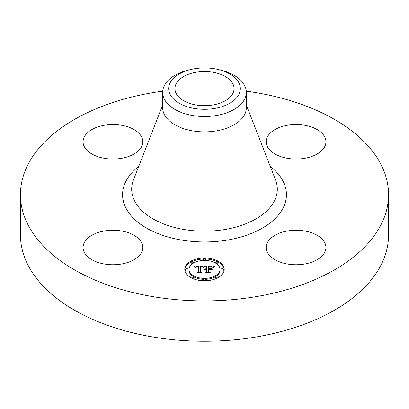 <?xml version="1.0" encoding="UTF-8"?>
<svg xmlns="http://www.w3.org/2000/svg" width="409" height="409" viewBox="0 0 409 409"><rect width="100%" height="100%" fill="white"/><g stroke="black" fill="none" stroke-linecap="round" stroke-linejoin="round"><path stroke-width="0.61" d="M141.621 242.644A29.877 17.25 180 0 1 142.828 247.501A29.877 17.25 180 0 1 117.199 264.572A29.877 17.25 180 0 1 84.28 252.353A29.877 17.25 180 0 1 83.073 247.501A29.877 17.25 180 0 1 108.702 230.425A29.877 17.25 180 0 1 141.621 242.644M246.279 91.156A184.05 106.258 180 0 1 388.55 194.643L388.55 234.976A184.05 106.258 180 0 1 256.315 336.939A184.05 106.258 180 0 1 20.45 234.976L20.45 194.643A184.05 106.258 180 0 1 152.685 92.679A184.05 106.258 180 0 1 162.721 91.156M388.55 194.643A184.05 106.258 180 0 1 256.315 296.607A184.05 106.258 180 0 1 20.45 194.643M218.416 69.54L220.748 70.108A41.83 24.151 180 0 1 246.33 92.357L246.33 107.725A41.83 24.151 180 0 1 216.279 130.9A41.83 24.151 180 0 1 162.67 107.725L162.67 92.357A41.83 24.151 180 0 1 164.362 85.563A41.83 24.151 180 0 1 188.252 70.108L190.584 69.54A35.834 20.69 180 0 1 218.416 69.54A35.834 20.69 180 0 1 238.882 94.428A35.834 20.69 180 0 1 194.413 108.451A35.834 20.69 180 0 1 170.118 82.776A35.834 20.69 180 0 1 190.584 69.54M246.33 92.357A41.83 24.151 180 0 1 244.638 99.157A41.83 24.151 180 0 1 216.279 115.532A41.83 24.151 180 0 1 162.67 92.357M196.177 72.229A29.56 17.066 180 0 1 234.06 88.605A29.56 17.066 180 0 1 212.823 104.98A29.56 17.066 180 0 1 174.94 88.605A29.56 17.066 180 0 1 196.177 72.229M287.639 230.947A29.877 17.25 180 0 1 325.927 247.501A29.877 17.25 180 0 1 304.465 264.05A29.877 17.25 180 0 1 266.172 247.501A29.877 17.25 180 0 1 287.639 230.947M267.379 146.642A29.877 17.25 180 0 1 266.172 141.785A29.877 17.25 180 0 1 291.801 124.709A29.877 17.25 180 0 1 324.72 136.928A29.877 17.25 180 0 1 325.927 141.785A29.877 17.25 180 0 1 300.298 158.861A29.877 17.25 180 0 1 267.379 146.642M121.361 158.339A29.877 17.25 180 0 1 83.073 141.785A29.877 17.25 180 0 1 104.535 125.236A29.877 17.25 180 0 1 142.828 141.785A29.877 17.25 180 0 1 121.361 158.339M224.219 269.393A19.719 11.386 180 0 1 204.5 280.779A19.719 11.386 180 0 1 184.781 269.393A19.719 11.386 180 0 1 204.5 258.007A19.719 11.386 180 0 1 224.219 269.393M220.037 269.393A15.537 8.972 180 0 1 204.5 278.36A15.537 8.972 180 0 1 188.963 269.393A15.537 8.972 180 0 1 204.5 260.421A15.537 8.972 180 0 1 220.037 269.393L220.037 270.369A15.537 8.972 0 0 1 216.709 275.917M204.444 266.06L203.258 267.496L202.317 266.591L200.231 266.433L200.129 271.827L201.146 272.368L197.204 272.368L198.411 271.786L198.411 266.837L196.622 266.995L195.87 267.742L196.484 266.888L198.411 266.464L196.197 266.602L195.43 267.578L194.183 266.034L204.444 266.06M204.929 266.392L203.575 267.706L204.929 266.392M202.613 267.031L200.824 266.842L200.819 271.842L202.189 272.777L197.588 272.645L201.714 272.645L200.558 271.883L200.558 266.699L202.619 266.954M214.244 265.988L212.828 267.481L211.453 266.53L208.186 266.397L208.186 268.728L208.713 268.728L208.713 266.673L211.034 266.699L212.297 267.179L208.927 266.806L208.927 268.728L210.226 268.728L211.606 267.885L211.606 269.971L210.16 269.148L208.186 269.148L208.186 271.653L209.29 272.302L205.057 272.302L206.463 271.653L206.463 269.516L205.134 269.7L206.463 269.148L204.756 269.434L206.463 268.728L206.463 266.627L205.298 265.988L214.244 265.988M214.664 266.453L213.166 267.742L214.664 266.453M212.235 270.211L212.01 267.987L212.01 270.134M208.927 269.562L208.927 271.694L210.446 272.777L205.236 272.645L209.96 272.645L208.713 271.755L208.713 269.429L210.691 269.562L208.927 269.562M205.696 259.214A1.196 0.69 180 0 1 204.5 259.904A1.196 0.69 180 0 1 203.304 259.214A1.196 0.69 180 0 1 204.5 258.524A1.196 0.69 180 0 1 205.696 259.214L205.696 260.19A1.196 0.69 0 0 1 205.609 260.446M223.324 269.393A1.196 0.69 180 0 1 222.128 270.083A1.196 0.69 180 0 1 220.932 269.393A1.196 0.69 180 0 1 222.128 268.703A1.196 0.69 180 0 1 223.324 269.393L223.324 270.369A1.196 0.69 0 0 1 222.128 271.06A1.196 0.69 0 0 1 220.932 270.369L220.932 269.393M218.161 262.195A1.196 0.69 180 0 1 216.964 262.885A1.196 0.69 180 0 1 215.768 262.195A1.196 0.69 180 0 1 216.964 261.504A1.196 0.69 180 0 1 218.161 262.195L218.161 263.171A1.196 0.69 0 0 1 216.709 263.846M205.696 279.572A1.196 0.69 180 0 1 204.5 280.262A1.196 0.69 180 0 1 203.304 279.572A1.196 0.69 180 0 1 204.5 278.882A1.196 0.69 180 0 1 205.696 279.572L205.696 280.543A1.196 0.69 0 0 1 205.635 280.758M218.161 276.591A1.196 0.69 180 0 1 216.964 277.282A1.196 0.69 180 0 1 215.768 276.591A1.196 0.69 180 0 1 216.964 275.901A1.196 0.69 180 0 1 218.161 276.591L218.161 277.563A1.196 0.69 0 0 1 218.161 277.604M185.676 269.393A1.196 0.69 180 0 1 186.872 268.703A1.196 0.69 180 0 1 188.068 269.393A1.196 0.69 180 0 1 186.872 270.083A1.196 0.69 180 0 1 185.676 269.393L185.676 270.369A1.196 0.69 0 0 0 186.872 271.06A1.196 0.69 0 0 0 188.068 270.369L188.068 269.393M190.839 262.195A1.196 0.69 180 0 1 192.036 261.504A1.196 0.69 180 0 1 193.232 262.195A1.196 0.69 180 0 1 192.036 262.885A1.196 0.69 180 0 1 190.839 262.195L190.839 263.171A1.196 0.69 0 0 0 192.291 263.846M190.839 276.591A1.196 0.69 180 0 1 192.036 275.901A1.196 0.69 180 0 1 193.232 276.591A1.196 0.69 180 0 1 192.036 277.282A1.196 0.69 180 0 1 190.839 276.591L190.839 277.563A1.196 0.69 0 0 0 190.839 277.604M210.666 269.434L211.606 268.861L211.606 269.971M206.463 266.965L208.186 266.965M212.317 266.965L213.201 266.965M206.463 268.728L206.463 269.148M206.208 268.744L206.208 269.137M205.972 268.774L205.972 269.148M205.753 268.815L205.753 269.168M205.558 268.871L205.558 269.204M205.374 268.933L205.374 269.255M205.216 269.01L205.216 269.311M205.073 269.102L205.073 269.373M206.463 271.653L206.463 272.302M208.186 271.653L208.186 272.302M210.226 268.728L210.226 269.183M208.927 268.728L208.927 269.148M208.713 268.728L208.713 269.148M208.186 268.728L208.186 269.148M194.97 267.011L195.62 267.005M198.411 266.99L200.221 266.985M202.849 266.97L203.59 266.965M198.411 266.464L198.411 266.837M196.233 267.036L196.233 267.322M196.167 267.103L196.167 267.46M196.105 267.169L196.105 267.69M196.049 267.251L196.049 267.742M195.998 267.333L195.998 267.742M195.957 267.425L195.957 267.742M198.411 271.786L198.411 272.368M200.129 271.827L200.129 272.368M204.715 266.315L204.715 266.586M204.592 266.417L204.592 266.709M204.474 266.53L204.474 266.847M204.352 266.653L204.352 266.99M204.229 266.791L204.229 267.143M204.106 266.939L204.106 267.307M203.979 267.103L203.979 267.486M203.856 267.276L203.856 267.67M203.728 267.466L203.728 267.737M214.076 266.663L214.076 266.919M213.892 266.816L213.892 267.087M213.723 266.97L213.723 267.266M213.575 267.123L213.575 267.445M213.447 267.276L213.447 267.634M213.334 267.43L213.334 267.808M200.558 271.883L200.558 267.675L200.824 267.67M208.713 271.755L208.927 270.405M224.204 269.879A19.719 11.386 0 0 0 218.161 262.159M216.882 261.509A19.719 11.386 0 0 0 205.635 259.004M203.365 259.004A19.719 11.386 0 0 0 192.118 261.509M190.839 262.159A19.719 11.386 0 0 0 184.796 269.879M188.963 269.393L188.963 270.369A15.537 8.972 0 0 0 192.291 275.917M193.227 276.54A15.537 8.972 0 0 0 203.391 279.316M205.609 279.316A15.537 8.972 0 0 0 215.773 276.54M203.304 259.214L203.304 260.19A1.196 0.69 0 0 0 203.391 260.446M215.768 262.195L215.768 263.171A1.196 0.69 0 0 0 215.773 263.222M203.304 279.572L203.304 280.543A1.196 0.69 0 0 0 203.365 280.758M215.768 276.591L215.768 277.563A1.196 0.69 0 0 0 216.882 278.253M193.227 263.222A1.196 0.69 0 0 0 193.232 263.171L193.232 262.195M192.118 278.253A1.196 0.69 0 0 0 193.232 277.563L193.232 276.591M246.33 105.041L275.528 179.919A72.807 42.035 180 0 1 224.996 229.485A72.807 42.035 180 0 1 133.472 179.919L162.67 105.041M270.267 166.427A81.938 47.306 180 0 1 227.568 240.037A81.938 47.306 180 0 1 137.276 221.688A81.938 47.306 180 0 1 138.733 166.427"/></g></svg>
